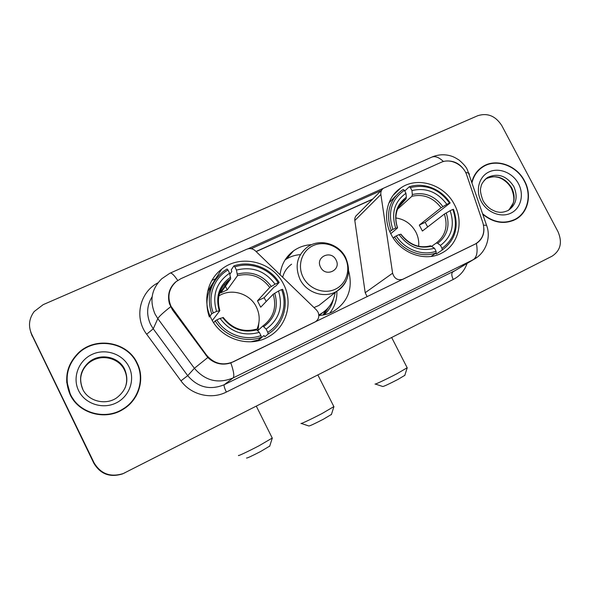 <?xml version="1.0" encoding="UTF-8"?>
<svg xmlns="http://www.w3.org/2000/svg" width="590" height="590" viewBox="0 0 590 590"><rect width="100%" height="100%" fill="white"/><g stroke="black" fill="none" stroke-linecap="round" stroke-linejoin="round"><path stroke-width="0.89" d="M233.139 361.84C222.784 365.955 213.905 363.706 206.5 355.077L171.048 306.38C167.044 296.829 168.747 288.569 176.159 281.614L180.901 278.672L246.775 249.223C249.909 248.021 252.778 248.567 255.389 250.861L316.424 309.927L318.003 312.066C319.677 316.24 318.733 319.529 315.163 321.941L233.013 361.95M391.074 234.296C400.507 253.53 425.589 262.432 442.242 252.808C458.4 244.452 463.917 221.973 454.499 204.715C444.58 184.604 417.469 175.982 400.699 188.04C386.789 197.119 382.298 217.894 391.074 234.296M211.08 318.268C220.97 339.272 249.356 348.211 268.48 336.779C286.563 327.015 293.355 302.736 283.65 284.409C272.978 261.798 240.845 253.612 221.693 269.195C207.23 279.985 202.414 301.483 211.08 318.268M333.365 299.263C331.897 305.502 328.763 310.701 323.984 314.861M348.631 270.913C353.122 288.377 348.07 301.874 333.483 311.395C328.984 313.858 324.109 315.222 318.858 315.488M329.721 313.165C334.773 306.822 337.163 299.499 336.89 291.202M441.025 162.383L383.404 188.262C381.406 189.774 380.557 191.861 380.867 194.508L392.608 273.207C394.327 278.701 397.778 280.715 402.963 279.24L475.378 244.002C482.915 239.223 485.408 232.106 482.849 222.659L466.83 175.304C463.482 164.536 450.325 157.906 441.025 162.383M280.095 274.77C281.224 264.704 285.722 256.731 293.577 250.853C298.938 247.055 304.964 244.99 311.638 244.666M215.675 278.716L211.876 280.434M381.892 189.796L357.193 214.753C355.342 216.154 354.553 218.079 354.819 220.513L365.195 292.714L367.172 296.696M70.129 394.599C78.75 413.575 105.308 420.803 123.052 409.372C139.011 400.005 145.28 378.854 137.16 363.079C127.595 341.905 95.868 336.079 78.492 352.82C66.471 365.026 63.676 378.957 70.129 394.599M135.759 396.561C138.775 391.163 140.309 385.418 140.361 379.326M482.871 214.377C493.587 222.954 504.435 224.665 515.417 219.502C528.124 212.975 532.261 194.914 524.547 180.938C516.575 165.03 495.644 157.84 482.531 166.764C477.155 170.311 473.608 175.37 471.889 181.949M515.697 219.347L517.865 217.592M483.925 228.736C484.058 235.078 481.551 239.99 476.396 243.464L230.823 362.902C222.26 365.586 214.59 363.794 207.798 357.533L172.523 309.957L169.441 303.747C167.177 294.978 169.286 287.684 175.754 281.873M446.379 161.033C453.747 160.569 459.654 163.519 464.101 169.898L464.242 170.119M31.602 334.029L94.061 462.811C100.779 473.94 110.5 477.524 123.222 473.564L552.056 256.193C560.574 250.551 562.558 242.394 558.015 231.715L501.825 125.655C495.6 115.994 487.606 112.668 477.819 115.684L43.195 304.639L34.168 311.55C28.999 318.607 28.143 326.1 31.602 334.029L93.958 463.032C100.632 474.087 110.293 477.642 122.934 473.711L549.578 257.447M248.043 248.788L383.375 188.284M251.229 248.707L381.531 190.386M481.647 167.752L479.294 169.256M70.048 365.122C67.415 370.793 66.331 376.715 66.803 382.91M93.854 463.246C100.484 474.235 110.087 477.767 122.654 473.858L549.548 257.461L122.934 473.711C110.293 477.642 100.632 474.087 93.958 463.032L31.882 335.039L93.854 463.246L94.061 462.811M30.717 332.067L32.162 336.035M67.179 382.748L70.52 395.071L75.837 403M136.821 363.241C127.359 342.288 95.986 336.521 78.787 353.063C66.862 365.144 64.096 378.935 70.483 394.43C79.016 413.229 105.33 420.375 122.897 409.032C138.665 399.762 144.852 378.846 136.821 363.241M119.195 411.422L122.617 409.571C128.089 406.193 132.381 401.761 135.494 396.281M479.515 169.492L477.347 171.262M482.679 213.823C493.358 222.592 504.221 224.392 515.269 219.215C527.836 212.754 531.929 194.884 524.296 181.056C516.405 165.311 495.696 158.194 482.723 167.022C477.266 170.621 473.711 175.783 472.074 182.502M513.182 220.564L515.542 219.067M269.741 446.077L260.684 451.475C251.716 456.1 246.996 458.29 246.517 458.032M238.544 455.377C236.951 456.719 248.139 451.483 259.113 445.73L272.241 438.053M256.82 329.537C260.116 322.052 259.976 314.544 256.392 307.021C249.968 293.451 231.324 287.839 218.875 295.915M267.772 332.31L268.17 333.969C282.979 325.083 289.166 305.45 282.617 289.292L281.6 289.594C287.787 305.052 281.88 323.77 267.772 332.31L266.156 329.095C279.151 319.456 283.266 306.771 278.502 291.04L273.185 294.248L260.706 307.206L257.491 300.826L269.748 287.441L275.043 284.203C265.139 270.921 252.277 266.215 236.457 270.072L234.85 266.894C250.462 261.547 269.306 268.553 278.141 282.765L279.166 282.477C269.984 267.572 250.226 260.219 233.906 265.884L234.85 266.894M257.823 330.651L262.838 326.012L266.156 329.095M207.54 296.969L206.78 297.692M229.879 274.298L231.796 271.489L231.273 269.778L233.906 265.884M279.166 282.477L275.796 286.069L274.166 286.976L264.121 297.721L266.215 301.483M268.17 333.969L264.94 336.735L263.981 335.504L257.808 340.865M250.868 341.794L258.243 339.973L261.363 337.251L260.957 335.592C245.396 341.404 225.845 334.56 216.81 319.913L215.18 320.864C224.569 336.248 245.101 343.417 261.363 337.251M215.18 320.864L213.691 322.767M278.141 282.765L275.043 284.203M278.502 291.04L281.6 289.594M216.81 319.913L220.055 318.401C230.284 331.986 243.382 336.639 259.334 332.369L260.957 335.592M236.457 270.072L237.512 275.67L227.246 289.889L225.439 286.275M223.33 317.59L220.055 318.401M259.334 332.369L256.053 329.257M254.143 341.507L254.644 341.064M213.676 282.647C206.522 293.142 205.091 304.588 209.376 317M210.062 316.07L211.677 313.858L213.307 312.906C207.075 296.977 213.683 278.096 227.983 269.991L227.047 268.974L223.293 271.481C210.188 282.699 206.308 296.822 211.677 313.858M227.983 269.991L229.591 273.185C216.265 282.522 211.921 295.258 216.552 311.395L213.307 312.906M227.246 289.889L220.844 292.824L230.69 278.775L229.591 273.185M216.552 311.395L219.841 310.657L212.304 320.54M225.115 285.634L224.421 284.255M220.144 291.438L220.527 292.205M264.121 297.721L257.491 300.826M259.01 339.818L258.634 340.666M259.165 320.311L258.007 330.481M404.806 375.343L397.925 379.444C388.773 384.149 383.707 386.502 382.74 386.502L375.395 384.053M375.152 383.972C373.706 385.211 386.516 379.193 397.195 373.595L407.166 367.762M418.657 246.273C419.121 241.354 418.185 236.612 415.854 232.04C411.333 223.957 404.666 219.259 395.853 217.953M442.013 248.383L442.139 250.057C455.561 240.049 459.33 226.464 453.467 209.31L452.847 209.428C458.4 225.823 454.787 238.803 442.013 248.383L440.465 245.403C451.704 236.826 454.934 225.262 450.141 210.696L444.381 214.067L422.403 231.044L419.306 225.085L441.077 207.739L446.822 204.339C437.522 191.927 425.899 187.34 411.945 190.57L410.404 187.613C426.113 183.844 439.159 188.999 449.528 203.085L450.155 202.975C441.445 189.073 423.576 181.912 409.239 186.794L410.404 187.613M431.806 246.207L436.253 243.051L437.699 243.323L440.465 245.403M450.155 202.975L425.161 222.342L427.684 226.958M442.139 250.057L436.364 253.973L435.56 253.353M404.747 190.998L409.239 186.794M431.039 256.436L436.187 252.926L436.054 251.252C422.403 256.252 404.777 249.555 396.229 235.934L394.518 236.907C403.413 251.215 421.924 258.236 436.187 252.926M394.518 236.907L393.213 237.977M449.528 203.085L446.822 204.339M450.141 210.696L452.847 209.428M396.229 235.934L399.054 234.614C408.634 247.291 420.449 251.842 434.505 248.265L436.054 251.252M411.945 190.57L412.329 194.523L411.931 196.256L397.557 209.207M400.979 234.282L399.054 234.614M434.505 248.265L430.523 245.787C419.387 248.715 409.519 244.85 400.912 234.186M395.58 196.035L388.884 202.997M389.791 231.568L392.866 229.429C387.438 212.599 391.281 199.568 404.401 190.319L403.243 189.493L401.753 190.437C389.098 200.305 385.565 213.624 391.155 230.402M404.401 190.319L405.942 193.284C394.415 201.596 391 213.204 395.691 228.109L392.866 229.429M400.757 203.705L405.964 198.978L406.34 197.237L405.942 193.284M395.691 228.109L397.424 228.042L390.75 233.662M425.161 222.342L419.306 225.085M331.447 414.423L323.438 419.202C314.389 423.863 309.514 426.12 308.821 425.973L301.328 423.465M301.04 423.369C299.521 424.667 311.417 419.099 322.265 413.413L333.866 406.606M336.042 259.976C331.182 249.518 314.957 256.989 320.577 267.181C325.51 277.713 341.699 270.065 336.042 259.976M291.593 264.209C287.072 267.432 284.092 271.776 282.654 277.248M300.354 254.629C294.749 255.005 289.661 256.761 285.095 259.895M318.836 315.082L323.409 312.169M318.821 314.913L320.481 314.05C328.674 309.19 333.571 302.006 335.172 292.515M313.976 307.567L318.902 305.45L324.013 301.394M328.512 307.412L323.622 314.935M172.995 309.566L172.686 310.178M206.5 355.077L206.087 355.541M354.819 220.513L380.867 194.508M365.195 292.714L392.608 273.207M476.396 243.464C477.937 251.775 476.882 257.196 473.239 259.711L233.035 377.969C218.027 384.024 205.143 380.801 194.383 368.293L157.818 318.615L155.008 313.998C149.336 300.539 151.608 288.776 161.815 278.716L169.891 273.236C171.299 272.418 173.917 274.822 177.73 280.434M152.124 296.748C146.733 305.598 146.217 314.831 150.583 324.448L153.238 328.807L187.709 375.66C197.856 387.453 210.033 390.477 224.23 384.732L455.591 270.338M170.621 306.771C163.165 312.641 158.902 316.594 157.818 318.615L153.238 328.807L146.667 334.235C133.886 317.7 139.742 292.065 157.936 282.846M443.451 161.527C438.739 157.073 434.683 155.679 431.29 157.353L170.259 273.074M467.103 263.42C464.529 270.67 459.905 276.017 453.216 279.468L226.354 392.062C224.466 388.087 223.757 385.639 224.23 384.732L233.035 377.969C234.532 376.442 233.795 371.42 230.823 362.902M483.52 225.151L486.58 225.343L486.942 226.413M477.31 257.137L452.729 272.027C451.35 273.332 451.512 275.81 453.216 279.468M226.354 392.062C211.345 399.836 190.976 394.924 180.96 380.845L187.709 375.66L194.383 368.293L207.798 357.533M465.628 172.45L468.88 173.054L469.382 174.544M180.96 380.845L146.667 334.235M125.051 472.73L124.46 473.033M552.056 256.193L549.548 257.461M372.71 199.073L256.053 251.502M124.984 388.146C127.41 382.018 127.241 376 124.475 370.092C118.627 357.164 99.496 353.358 88.596 363.145C83.662 367.474 80.992 372.858 80.594 379.296M112.594 359.192C110.005 358.049 106.709 357.518 102.712 357.606C97.387 357.968 92.682 359.812 88.596 363.145L88.655 362.422C80.572 369.908 78.566 378.795 82.63 389.075C88.242 401.458 105.728 405.529 116.614 397.896C126.511 390.211 129.217 380.72 124.726 369.414C118.848 356.419 99.622 352.591 88.655 362.422C80.623 370.085 78.662 378.979 82.777 389.09M129.026 366.906C122.794 353.985 105.64 348.078 92.165 354.361C78.595 360.461 72.105 377.482 78.603 390.61C84.908 403.833 102.557 409.622 115.957 403.036C129.453 396.635 135.449 379.731 129.026 366.906M508.197 210.468C514.672 204.442 515.859 196.905 511.759 187.856C504.708 177.243 496.028 174.257 485.732 178.91L485.341 179.161M511.324 188.225C506.751 180.208 499.354 177.302 496.957 177.133C493.262 176.299 489.523 176.889 485.732 178.91L487.62 177.435C483.409 180.946 481.182 184.161 480.946 187.089C479.884 189.633 480.57 194.147 483.011 200.63C485.024 204.192 487.679 207.075 490.976 209.266C494.398 211.095 496.669 211.994 497.798 211.972C500.681 212.732 504.155 212.223 508.211 210.46C516.353 204.723 518.197 196.713 513.757 186.433C506.67 175.768 497.953 172.774 487.62 177.435L484.088 180.488M518.507 183.778C512.799 172.804 499.111 167.213 489.132 171.882C479.073 176.381 475.26 190.209 481.189 201.323C486.964 212.511 500.976 218.042 510.881 213.152C520.874 208.432 524.37 194.678 518.507 183.778M262.838 326.012C273.48 317.907 276.931 307.316 273.185 294.248M271.275 286.393C262.535 274.911 251.259 270.795 237.453 274.033M263.877 326.55C275.11 318.062 278.723 306.947 274.726 293.215M222.71 317.568C231.708 329.279 243.169 333.357 257.078 329.803M269.748 287.441C261.392 276.562 250.647 272.639 237.512 275.67M230.616 277.138C219.133 285.398 215.335 296.549 219.222 310.598M230.69 278.775L229.171 279.822C219.473 287.795 216.346 298.016 219.79 310.495C216.36 297.685 219.495 287.455 229.171 279.822L219.392 293.835M207.23 297.257L206.78 297.655M436.253 243.051C445.465 235.823 448.171 226.162 444.381 214.067M442.898 206.574C434.705 195.843 424.512 191.824 412.329 194.523M437.699 243.323C447.412 235.764 450.251 225.631 446.21 212.916M400.728 234.215C409.15 245.152 419.49 249.135 431.755 246.17M441.077 207.739C433.244 197.561 423.531 193.734 411.931 196.256M406.34 197.237C396.414 204.597 393.427 214.76 397.38 227.74M405.964 198.978L398.398 207.348M345.098 257.624C339.265 246.052 324.397 240.395 313.179 245.61C301.866 250.647 297.043 265.5 303.113 277.241C309.005 289.056 324.249 294.631 335.4 289.174C346.647 283.893 351.087 269.121 345.098 257.624M318.902 305.45L336.61 291.372C348.432 282.78 351.433 271.503 345.622 257.535C338.83 243.5 319.352 238.05 307.272 247.136C296.969 255.536 294.55 266.267 300 279.321C306.49 292.854 324.618 298.732 336.61 291.372C340.814 288.901 343.977 285.464 346.109 281.069M319.212 315.473L325.643 310.362M286.416 259.025L293.577 250.853M207.628 291.438L221.693 269.195M393.183 195.238L400.699 188.04M455.701 270.272L473.512 259.57C485.813 253.28 491.293 237.482 486.58 225.343L467.228 169.389C466.55 168.467 466.417 166.55 459.241 160.17C453.732 156.682 452.596 156.498 449.919 155.679C443.901 154.145 437.957 154.58 432.087 156.992M123.222 473.564L122.654 473.858M372.438 199.346L256.163 251.613M480.393 168.504L482.531 166.764M78.492 353.336L78.492 352.82M122.617 409.571L122.897 409.032M513.086 220.601L515.269 219.215M509.104 209.693L513.027 203.388C514.51 199.833 513.956 194.803 511.368 188.299M269.645 446.379L272.182 438.414M256.311 406.171L272.351 438.281M256.149 329.205C243.124 332.635 232.15 328.719 223.227 317.45M404.74 375.572L407.13 368.035M391.672 337.532L407.255 367.931M397.572 227.718C395.285 220.948 395.329 214.649 397.712 208.816C399.902 204.184 402.609 200.932 405.846 199.051L400.839 203.602M331.359 414.696L333.815 406.93M317.863 374.96L333.969 406.812M319.795 314.573L320.481 314.05M323.04 315.038L325.614 310.384"/></g></svg>
